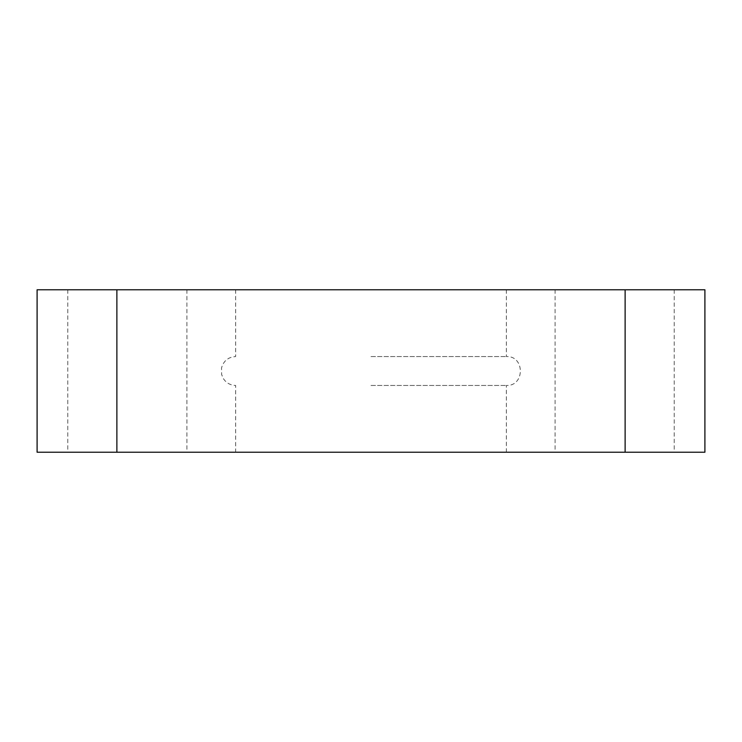 <?xml version="1.0" encoding="UTF-8"?>
<svg xmlns="http://www.w3.org/2000/svg" width="742" height="742" viewBox="0 0 742 742"><rect width="100%" height="100%" fill="white"/><g stroke="black" fill="none" stroke-linecap="round" stroke-linejoin="round"><path stroke-width="0.56" stroke-dasharray="3.71 2.78" d="M371 385.441L506.369 385.441L371 385.441M371 356.559L506.369 356.559L371 356.559M614.654 452.221L674.218 452.221L614.654 452.221M614.654 289.779L674.218 289.779L614.654 289.779M127.346 452.221L67.782 452.221L127.346 452.221M127.346 289.779L67.782 289.779L127.346 289.779M371 289.779L506.369 289.779L371 289.779M371 452.221L506.369 452.221L371 452.221M704.9 289.779L37.1 289.779M704.9 452.221L37.1 452.221M116.874 289.779L116.874 452.221M625.126 289.779L625.126 452.221M235.631 289.779L235.631 356.559C228.258 357.05 223.555 360.853 221.524 367.958L221.626 374.478L223.147 378.253C226.032 382.863 230.196 385.265 235.631 385.441L235.631 452.221M555.099 289.779L555.099 452.221M67.782 289.779L67.782 452.221M506.369 289.779L506.369 356.559C524.993 355.668 524.993 386.332 506.369 385.441L506.369 452.221M186.901 289.779L186.901 452.221M674.218 289.779L674.218 452.221"/><path stroke-width="1.11" d="M37.1 289.779L704.9 289.779L704.9 452.221L37.1 452.221L37.1 289.779M116.874 289.779L116.874 452.221M625.126 289.779L625.126 452.221"/></g></svg>
